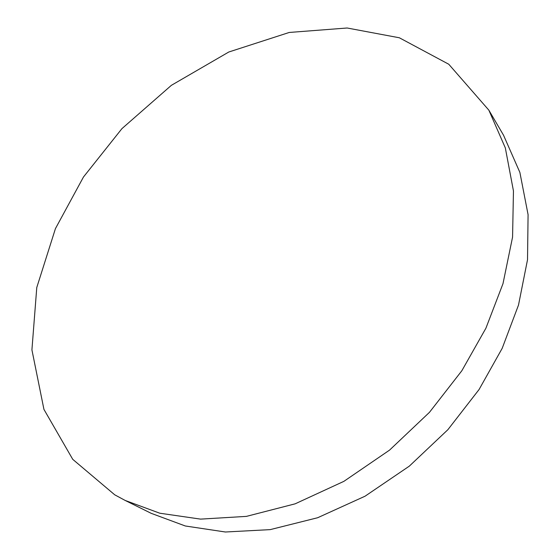 <?xml version="1.0" encoding="UTF-8"?>
<svg xmlns="http://www.w3.org/2000/svg" width="560" height="560" viewBox="0 0 560 560"><rect width="100%" height="100%" fill="white"/><g stroke="black" fill="none" stroke-linecap="round" stroke-linejoin="round"><path stroke-width="0.84" d="M114.723 494.809L125.181 500.451L159.761 513.205L200.571 519.12L246.4 516.383L295.127 503.832L343.875 481.355L389.564 450.107L429.478 412.314L461.825 370.769L485.905 328.223L502.985 283.675L512.568 237.097L513.457 190.967L505.323 147.889L488.845 110.152L448.77 64.246L399.357 37.779L347.137 28L289.233 32.459L228.788 52.01L171.381 85.323L121.94 128.632L83.468 177.009L55.44 228.613L36.778 287.511L31.92 349.867L43.939 409.395L72.744 459.34L114.723 494.809M488.845 110.152L503.538 135.226L519.876 172.41L528.08 214.655L527.52 259.721L518.504 305.067L502.187 348.334L479.052 389.543L447.874 429.702L409.304 466.151L365.043 496.209L317.674 517.727L270.193 529.627L225.372 532L185.318 525.987L151.228 513.345L125.181 500.451"/></g></svg>
